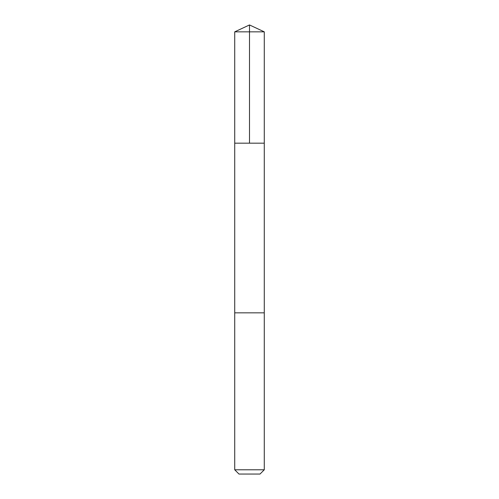 <?xml version="1.0" encoding="UTF-8"?>
<svg xmlns="http://www.w3.org/2000/svg" width="499" height="499" viewBox="0 0 499 499"><rect width="100%" height="100%" fill="white"/><g stroke="black" fill="none" stroke-linecap="round" stroke-linejoin="round"><path stroke-width="0.75" d="M234.723 143.176L264.277 143.176L264.277 31.842L234.723 31.842L234.723 143.176L264.277 143.176L264.277 312.836L234.723 312.836L234.723 143.176M247.46 312.836L234.723 312.836L234.723 469.784L264.277 469.784L264.277 312.836L247.46 312.836M264.277 469.784L260.01 474.05L238.99 474.05L234.723 469.784M249.5 143.176L249.5 24.95L234.723 31.842M249.5 24.95L264.277 31.842"/></g></svg>
